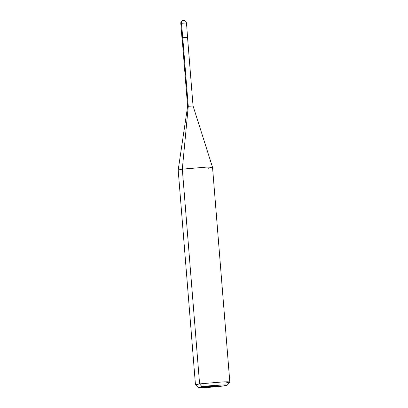 <?xml version="1.0" encoding="UTF-8"?>
<svg xmlns="http://www.w3.org/2000/svg" width="408" height="408" viewBox="0 0 408 408"><rect width="100%" height="100%" fill="white"/><g stroke="black" fill="none" stroke-linecap="round" stroke-linejoin="round"><path stroke-width="0.61" d="M185.834 23.195C188.353 22.848 183.768 23.011 181.489 23.348L182.636 37.638C184.916 37.301 189.506 37.143 186.986 37.485C189.506 37.143 184.916 37.301 182.636 37.638L181.948 37.791L182.743 37.633L181.489 23.348C181.489 21.619 182.136 20.64 183.432 20.41C182.136 20.64 181.489 21.619 181.489 23.348C183.768 23.011 188.353 22.848 185.834 23.195L186.522 23.042L187.532 37.393M186.522 23.042C185.191 19.105 182.85 20.798 183.258 20.425L183.432 20.41M181.489 23.348L180.8 23.501L181.489 23.348M225.685 382.964L229.811 382.041L223.803 381.837L199.589 383.882L201.996 386.662L198.579 387.467L203.561 387.6L223.742 385.897L201.996 386.662C206.111 386.029 217.209 385.091 222.176 384.963C228.138 384.815 228.664 385.127 223.742 385.897C219.621 386.534 208.529 387.467 203.561 387.6C197.6 387.748 197.074 387.432 201.996 386.662L223.742 385.897L227.164 385.172L222.176 384.963L201.996 386.662L199.589 383.882L182.315 169.147L188.266 106.238L182.743 37.633L186.879 37.49L182.759 37.822M192.398 106.09L188.266 106.238L193.05 105.942L212.532 167.295L206.53 167.101L182.315 169.147L206.53 167.101L212.537 167.305L229.811 382.041M208.411 168.229L212.532 167.295M198.579 387.467L195.493 384.851L199.589 383.882L195.463 384.805L178.189 170.07L182.315 169.147L178.189 170.059L187.614 106.381L188.266 106.238L187.614 106.381L182.09 37.781L182.743 37.633L188.266 106.238L182.315 169.147L199.589 383.882L223.803 381.837L228.281 381.796L229.791 382.092L227.164 385.172M183.258 20.425L182.351 20.716C181.137 21.609 180.617 22.537 180.8 23.501L181.948 37.791M187.532 37.342L193.05 105.942"/></g></svg>
